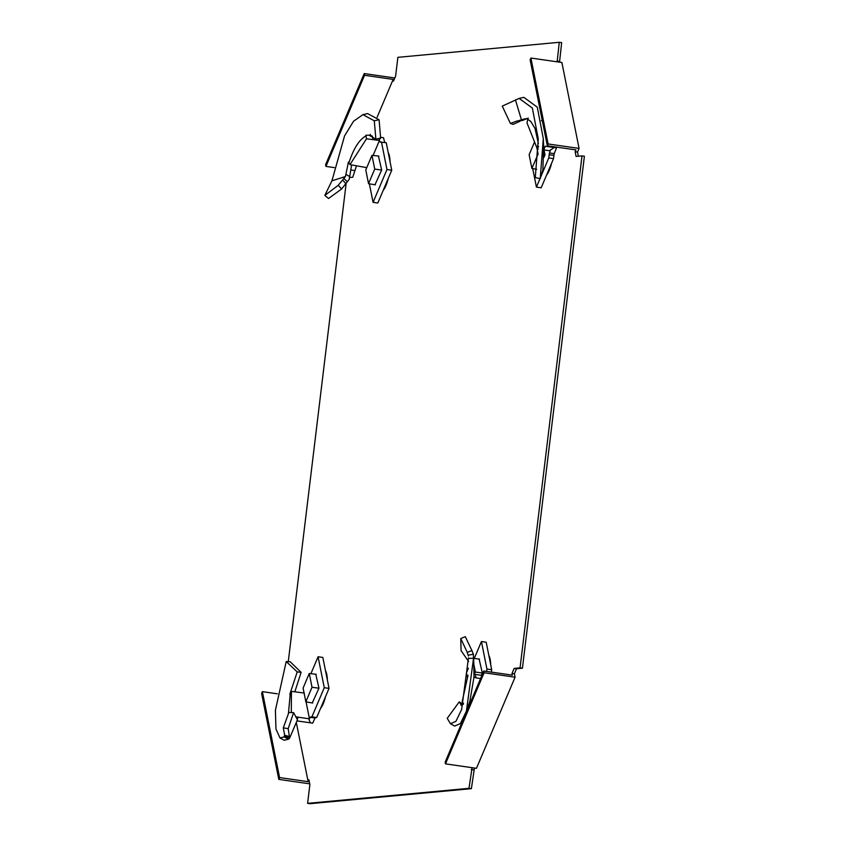 <?xml version="1.0" encoding="UTF-8"?>
<svg xmlns="http://www.w3.org/2000/svg" width="846" height="846" viewBox="0 0 846 846"><rect width="100%" height="100%" fill="white"/><g stroke="black" fill="none" stroke-linecap="round" stroke-linejoin="round"><path stroke-width="1.27" d="M490.712 664.85A20.854 6.377 -81.8 0 0 488.829 655.407M383.227 190.297A20.854 6.377 -81.8 0 0 388.24 178.474M390.069 161.903A20.854 6.377 -81.8 0 0 388.187 152.46M296.301 722.421L308.166 781.683L308.938 779.853L309.879 784.58L307.606 803.362L309.985 803.7L471.381 788.662L474.447 768.02M472.068 767.682L469.001 788.324L307.606 803.362M512.01 673.427L512.359 675.14L483.764 671.026L445.155 762.14L445.493 763.864L476.467 768.316L515.077 677.202L514.389 673.765L516.515 668.752L522.437 668.203L584.396 156.235L582.006 155.886L520.057 667.864L514.135 668.414L512.01 673.427L514.389 673.765M575.143 151.72L577.532 152.058L579.076 148.41L561.881 62.498L530.907 58.046L548.102 143.957L547.33 145.776L575.915 149.89L575.143 151.72L576.094 156.436L582.006 155.886M334.297 167.603L325.943 166.408L325.594 164.684L364.214 73.57L364.552 75.294L393.147 79.408L393.485 81.121L395.611 76.108L397.884 57.338L559.28 42.3L557.154 61.821M393.147 79.408L377.147 117.16M356.378 166.154L352.75 177.248L349.535 177.544M288.275 661.657L346.173 183.212M325.477 670.624A20.854 6.377 98.2 0 1 327.37 680.068M325.53 696.639A20.854 6.377 98.2 0 1 320.518 708.462M551.581 163.257A20.854 6.377 98.2 0 1 546.569 175.08M559.28 42.3L561.659 42.638L559.534 62.16M577.532 152.058L578.357 156.224M514.135 668.414L516.515 668.752M557.006 61.081L559.386 61.42M469.001 788.324L471.381 788.662M471.275 769.543L473.654 769.892M520.057 667.864L522.437 668.203M364.214 73.57L394.818 77.98M350.879 169.993L354.527 170.511M325.943 166.408L364.552 75.294M548.102 143.957L579.076 148.41M530.907 58.046L530.135 59.865L547.33 145.776M483.764 671.026L484.113 672.75L515.077 677.202M484.113 672.75L445.493 763.864M309.731 783.84L278.799 779.388L279.571 777.569L308.166 781.683M278.799 779.388L261.604 693.477L262.376 691.647L277.393 693.815M279.571 777.569L262.376 691.647M468.589 661.53L461.07 650.616L460.763 638.55L465.279 636.647L471.941 650.606L467.235 652.361L468.398 655.999M468.462 657.881L461.63 709.508L455.899 721.363L450.463 723.721L447.227 718.317L459.219 701.894L463.365 704.348M467.235 652.361L460.763 638.55M479.111 659.023L482.315 672.972L481.321 675.309M460.784 705.183L462.709 704.369L462.233 701.366L468.007 675.298M461.535 705.257L459.219 701.894M491.399 672.126L491.695 669.725L486.196 642.23L481.427 641.554L474.257 658.474M491.695 669.725L486.926 669.038L481.427 641.554M486.64 671.438L486.926 669.038M480.581 678.534L475.949 677.868L475.262 674.431L481.913 675.394M473.781 662.82L473.972 677.181L469.858 701.334L466.421 711.126L460.393 723.584L454.651 726.058L450.463 723.721M473.908 676.821L475.949 677.868M471.941 650.606L473.379 654.275L473.527 658.262L468.473 658.4M473.527 658.262L466.421 711.126M463.513 703.195L462.709 704.369M467.447 677.942L466.432 672.866L468.409 668.213M473.559 658.4L479.534 659.066M482.294 673.014L475.367 672.041L474.405 674.315M473.908 664.787L475.367 672.041M517.329 120.904L522.394 120.47L517.329 120.904L510.413 123.474L502.249 106.11L519.137 98.4L532.356 108.055L538.257 138.881L535.285 177.586L540.224 178.643L542.878 170.004L543.629 145.618M519.148 120.46L521.464 119.921L515.447 99.86M544.041 149.932L545.014 154.807L543.893 157.462M538.32 149.012L537.263 148.801L538.606 146.231M543.872 149.911L549.424 150.715L554.183 147.532L545.289 146.252L543.745 149.89M554.183 147.532L556.499 147.87L554.246 153.634L549.477 152.957L550.196 150.831L549.424 150.715M554.246 153.634A5.055 1.544 -81.8 0 0 553.929 155.4L549.17 154.723A5.055 1.544 -81.8 0 1 549.477 152.957M532.716 168.597L536.417 187.114L541.186 187.791L553.538 158.636L548.779 157.959L549.17 154.723M553.538 158.636L553.929 155.4M536.417 187.114L540.023 178.601M540.816 176.74L548.779 157.959M542.328 120.788L541.355 120.65M523.833 119.096L527.904 118.377L527.016 122.977L537.263 148.801M528.327 118.102L522.394 120.47M523.938 119.075L521.464 119.921M520.11 121.19L513.131 124.383L510.413 123.474M519.137 98.4L523.822 97.343L537.295 107.188L543.301 138.681L540.224 178.643M528.031 119.487L530.738 121.369L535.074 128.581L538.363 143.609M556.34 147.077L556.499 147.87M536.671 169.285L531.891 168.449L529.141 154.702L534.524 142.012M538.141 153.877L531.891 168.449M545.004 154.85L543.936 154.702M536.861 147.828L538.067 153.866M284.119 736.94L288.613 739.161L289.618 738.114L297.454 719.713L293.594 712.618L288.2 728.66L289.385 736.602L284.637 735.132L284.119 736.94L279.963 737.913L275.965 729.072L275.405 710.28L286.212 661.54L290.199 661.773L301.123 672.359L297.232 671.904L286.212 661.54M293.594 712.618L288.856 712.459L283.325 727.846L284.637 735.132M315.77 674.241L318.963 688.189L312.259 702.963M294.852 691.711L301.123 672.359M297.232 671.904L289.808 694.312L291.447 691.372L304.306 693.043M315.653 717.63L310.894 716.943A5.055 1.544 -81.8 0 0 310.302 717.313L315.061 718A5.055 1.544 -81.8 0 1 315.653 717.63L316.679 717.535L329.031 688.38L322.844 657.448L318.075 656.76L310.905 673.691M329.031 688.38L324.272 687.692L318.075 656.76M316.679 717.535L311.91 716.848L324.272 687.692M310.894 716.943L311.91 716.848M315.061 718L312.682 723.161L310.366 722.822L308.695 718.719L309.467 718.836L310.302 717.313M310.366 722.822L296.946 720.898M308.695 718.719L295.666 716.816M297.21 719.29L298.099 717.197M288.2 728.66L283.325 727.846M289.385 736.602L289.618 738.114M288.613 739.161L284.161 740.25L279.963 737.913M288.423 713.654L290.252 693.953M291.31 712.543L291.447 691.372M306.072 701.873L309.467 718.836M316.182 674.283L309.266 673.511L312.015 687.259L318.942 688.232M312.671 703.037L305.84 701.831L303.09 688.084L309.266 673.511M312.015 687.259L305.84 701.831M342.598 179.987L343.846 178.474L347.325 181.753L345.845 183.635L342.598 179.987L338.21 185.316L324.822 195.415L331.939 180.822L344.586 135.825L353.565 121.232L362.945 114.644L374.281 120.809L379.093 119.741L380.637 138.014L375.899 139.199L374.281 120.809M343.846 178.474L345.422 176.528L331.939 180.822M378.469 156.076L381.673 170.025L374.958 184.788M375.899 139.199L369.015 135.18L365.853 135.275L366.487 138.797L379.452 140.468L373.097 155.463M370.262 134.377L370.76 135.603L372.314 136.111L373.001 139.548M380.573 137.295L383.534 137.718L384.697 142.551M381.26 142.054L379.939 141.864L379.452 140.468M379.939 141.864A5.055 1.544 -81.8 0 0 380.34 142.128A5.055 1.544 -81.8 0 0 380.446 142.128L386.241 142.72L391.74 170.215L386.971 169.528L381.472 142.033M369.364 183.804L373.075 202.331L377.834 203.008L391.74 170.215M373.075 202.331L386.971 169.528M366.752 167.645L349.98 164.632L366.487 138.797M351.566 165.192L349.705 176.592L345.898 174.361L348.415 162.03L349.98 164.632M348.415 162.03L349.06 162.411C353.681 148.325 359.339 139.474 366.054 135.857L366.138 135.815M345.898 174.361L345.422 176.528M347.325 181.753L349.187 179.32L349.705 176.592M345.845 183.635L341.647 188.954L338.21 185.316M341.647 188.954L328.555 198.503L324.822 195.415M362.945 114.644L367.619 113.597L379.093 119.741M381.652 170.067L374.725 169.084L368.539 183.667L375.381 184.862M378.892 156.119L371.976 155.336L374.725 169.084M368.539 183.667L365.789 169.919L371.976 155.336M473.358 654.201L468.346 655.195M526.603 118.895L522.542 119.508M289.618 738.082L284.869 736.2M381.218 137.39L378.68 140.362M473.887 664.3L473.453 655.809M543.301 138.681L543.703 146.622"/></g></svg>
